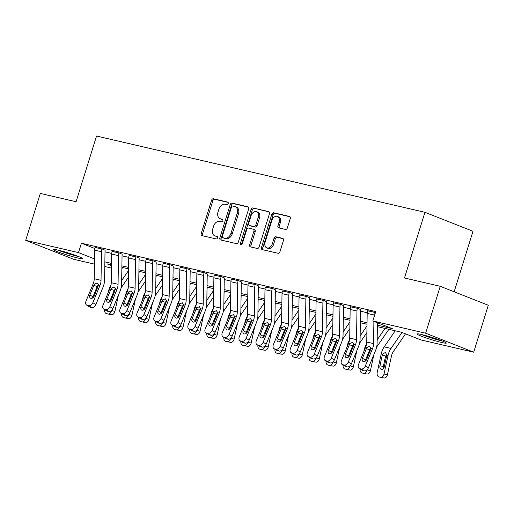 <?xml version="1.0" encoding="UTF-8"?>
<svg xmlns="http://www.w3.org/2000/svg" width="514" height="514" viewBox="0 0 514 514"><rect width="100%" height="100%" fill="white"/><g stroke="black" fill="none" stroke-linecap="round" stroke-linejoin="round"><path stroke-width="0.77" d="M228.203 203.589A1.356 0.957 -68.5 0 0 227.76 202.118A1.356 0.957 -68.5 0 0 227.663 202.086L213.451 198.783A1.934 1.369 -68.5 0 0 211.543 200.319L201.218 233.472A1.934 1.369 -68.5 0 0 201.841 235.585A1.934 1.369 -68.5 0 0 201.976 235.624L216.188 238.926A1.356 0.957 -68.5 0 0 217.531 237.853A1.356 0.957 -68.5 0 0 217.088 236.376A1.356 0.957 -68.5 0 0 216.992 236.35L215.154 235.92A6.194 4.369 -68.5 0 1 214.717 235.785A6.194 4.369 -68.5 0 1 212.712 229.032L213.573 226.269A6.194 4.369 -68.5 0 1 219.69 221.367L221.528 221.797A1.356 0.957 -68.5 0 0 222.864 220.724A1.356 0.957 -68.5 0 0 222.427 219.247A1.356 0.957 -68.5 0 0 222.331 219.215L220.493 218.791A6.194 4.369 -68.5 0 1 220.056 218.656A6.194 4.369 -68.5 0 1 218.045 211.903L218.906 209.14A6.194 4.369 -68.5 0 1 225.023 204.238L226.86 204.662A1.356 0.957 -68.5 0 0 228.203 203.589M441.738 342.504A15.375 1.137 17.3 0 1 425.669 337.762A15.375 1.137 17.3 0 1 416.931 333.933A15.375 1.137 17.3 0 1 421.48 334.511A15.375 1.137 17.3 0 1 437.542 339.253A15.375 1.137 17.3 0 1 446.287 343.082A15.375 1.137 17.3 0 1 441.738 342.504M77.91 258.015A15.375 1.137 17.3 0 1 61.841 253.267A15.375 1.137 17.3 0 1 53.103 249.444A15.375 1.137 17.3 0 1 57.652 250.016A15.375 1.137 17.3 0 1 73.714 254.764A15.375 1.137 17.3 0 1 82.458 258.587A15.375 1.137 17.3 0 1 77.91 258.015M285.45 229.43A1.934 1.369 -68.5 0 0 287.358 227.901L290.256 218.598A1.934 1.369 -68.5 0 0 289.633 216.484A1.934 1.369 -68.5 0 0 289.491 216.445L273.711 212.777A1.934 1.369 -68.5 0 0 271.797 214.312L261.472 247.465A1.934 1.369 -68.5 0 0 262.101 249.579A1.934 1.369 -68.5 0 0 262.236 249.618L278.016 253.286A1.934 1.369 -68.5 0 0 279.931 251.751L283.426 240.513A1.934 1.369 -68.5 0 0 282.803 238.406A1.934 1.369 -68.5 0 0 282.668 238.361L275.909 236.793A1.934 1.369 -68.5 0 0 274.001 238.329L272.266 243.899A5.172 3.656 -68.5 0 1 266.785 247.883A5.172 3.656 -68.5 0 1 265.108 242.235L271.906 220.41A5.172 3.656 -68.5 0 1 277.387 216.426A5.172 3.656 -68.5 0 1 279.063 222.067L277.933 225.71A1.934 1.369 -68.5 0 0 278.556 227.818A1.934 1.369 -68.5 0 0 278.691 227.863L285.45 229.43M94.441 264.112L73.746 259.307L25.7 240.34L40.31 193.425L76.085 201.732L96.542 136.043L424.943 212.308L404.479 277.99L440.254 286.298L425.637 333.213L473.69 352.186L420.882 339.921L401.402 332.23L377.366 326.653M25.7 240.34L78.501 252.605L94.518 258.928M377.392 325.176L392.317 328.645L372.836 320.954L375.76 311.574L81.424 243.218L78.501 252.605M372.836 320.954L425.637 333.213M248.66 208.935A1.934 1.369 -68.5 0 0 248.031 206.827A1.934 1.369 -68.5 0 0 247.896 206.782L232.11 203.12A1.934 1.369 -68.5 0 0 230.201 204.649L219.876 237.809A1.934 1.369 -68.5 0 0 220.5 239.916A1.934 1.369 -68.5 0 0 220.641 239.961L236.421 243.623A1.934 1.369 -68.5 0 0 238.329 242.094L248.66 208.935M252.914 207.945L268.693 211.614A1.934 1.369 -68.5 0 1 268.828 211.652A1.934 1.369 -68.5 0 1 269.458 213.766L259.133 246.926A1.934 1.369 -68.5 0 1 257.218 248.455L250.466 246.887A1.934 1.369 -68.5 0 1 250.331 246.842A1.934 1.369 -68.5 0 1 249.701 244.735L253.89 231.287A1.934 1.369 -68.5 0 0 253.261 229.173A1.934 1.369 -68.5 0 0 253.126 229.135L248.647 228.094A1.934 1.369 -68.5 0 0 246.733 229.623L242.37 243.623A1.356 0.957 -68.5 0 1 240.937 244.664A1.356 0.957 -68.5 0 1 240.501 243.186L250.999 209.481A1.934 1.369 -68.5 0 1 252.914 207.945L269.233 211.948M81.424 243.218L94.814 248.506M105.01 251.86L111.718 253.421M122.043 255.818L128.751 257.373M139.076 259.776L145.783 261.33M156.108 263.727L162.816 265.288M173.141 267.685L179.849 269.24M190.174 271.643L196.881 273.197M207.206 275.594L213.914 277.155M224.245 279.552L230.947 281.107M241.278 283.51L247.979 285.064M258.311 287.461L265.012 289.022M275.343 291.419L282.045 292.974M292.376 295.377L299.077 296.931M309.409 299.328L316.116 300.889M326.441 303.286L333.149 304.841M343.474 307.237L350.182 308.798M360.507 311.195L367.214 312.75M86.673 305.13A3.945 2.724 -58.5 0 0 87.245 305.367L90.284 307.224A3.945 2.724 121.5 0 1 89.712 306.993L86.673 305.13A3.945 2.724 -58.5 0 1 86.005 301.133L93.175 283.786A9.856 6.945 -76.9 0 0 94.216 278.749L94.653 250.112A6.9 4.857 103.1 0 1 95.09 247.395L101.9 248.975A6.9 4.857 103.1 0 0 101.464 251.693L101.033 280.329A9.856 6.945 -76.9 0 1 99.986 285.366L92.822 302.72L95.855 304.577L103.025 287.23A14.784 10.415 -76.9 0 0 104.593 279.674L105.023 251.038A1.972 1.388 103.1 0 1 105.145 250.26L102.582 249.136L95.058 247.491M103.706 309.087A3.945 2.724 -58.5 0 0 104.278 309.319L107.317 311.182A3.945 2.724 121.5 0 1 106.745 310.944L103.706 309.087A3.945 2.724 -58.5 0 1 103.038 305.091L110.208 287.744A9.856 6.945 -76.9 0 0 111.249 282.706L111.686 254.064A6.9 4.857 103.1 0 1 112.123 251.352L118.933 252.933A6.9 4.857 103.1 0 0 118.496 255.651L118.066 284.287A9.856 6.945 -76.9 0 1 117.019 289.324L109.855 306.672L112.894 308.535L120.058 291.181A14.784 10.415 -76.9 0 0 121.625 283.625L122.056 254.989A1.972 1.388 103.1 0 1 122.184 254.212L119.614 253.087L112.091 251.449M120.739 313.045A3.945 2.724 -58.5 0 0 121.31 313.277L124.349 315.133A3.945 2.724 121.5 0 1 123.778 314.902L120.739 313.045A3.945 2.724 -58.5 0 1 120.07 309.049L127.241 291.695A9.856 6.945 -76.9 0 0 128.282 286.658L128.718 258.022A6.9 4.857 103.1 0 1 129.155 255.304L135.966 256.891A6.9 4.857 103.1 0 0 135.529 259.602L135.098 288.245A9.856 6.945 -76.9 0 1 134.058 293.282L126.887 310.629L129.926 312.486L137.09 295.139A14.784 10.415 -76.9 0 0 138.658 287.583L139.088 258.947A1.972 1.388 103.1 0 1 139.217 258.169L136.647 257.045L129.123 255.407M137.771 316.997A3.945 2.724 -58.5 0 0 138.343 317.228L141.382 319.091A3.945 2.724 121.5 0 1 140.81 318.86L137.771 316.997A3.945 2.724 -58.5 0 1 137.103 313L144.273 295.653A9.856 6.945 -76.9 0 0 145.321 290.616L145.751 261.979A6.9 4.857 103.1 0 1 146.188 259.262L152.999 260.842A6.9 4.857 103.1 0 0 152.562 263.56L152.131 292.196A9.856 6.945 -76.9 0 1 151.09 297.233L143.92 314.587L146.959 316.444L154.123 299.097A14.784 10.415 -76.9 0 0 155.691 291.541L156.121 262.898A1.972 1.388 103.1 0 1 156.25 262.127L153.68 261.003L146.156 259.358M154.804 320.954A3.945 2.724 -58.5 0 0 155.382 321.186L158.415 323.049A3.945 2.724 121.5 0 1 157.843 322.811L154.804 320.954A3.945 2.724 -58.5 0 1 154.142 316.958L161.306 299.611A9.856 6.945 -76.9 0 0 162.353 294.573L162.784 265.931A6.9 4.857 103.1 0 1 163.221 263.219L170.031 264.8A6.9 4.857 103.1 0 0 169.594 267.518L169.164 296.154A9.856 6.945 -76.9 0 1 168.123 301.191L160.953 318.539L163.992 320.402L171.156 303.048A14.784 10.415 -76.9 0 0 172.723 295.492L173.154 266.856A1.972 1.388 103.1 0 1 173.282 266.079L170.719 264.954L163.189 263.316M171.837 324.912A3.945 2.724 -58.5 0 0 172.415 325.144L175.447 327A3.945 2.724 121.5 0 1 174.876 326.769L171.837 324.912A3.945 2.724 -58.5 0 1 171.175 320.916L178.339 303.562A9.856 6.945 -76.9 0 0 179.386 298.525L179.816 269.889A6.9 4.857 103.1 0 1 180.253 267.171L187.07 268.751A6.9 4.857 103.1 0 0 186.627 271.469L186.196 300.112A9.856 6.945 -76.9 0 1 185.156 305.149L177.985 322.496L181.024 324.353L188.195 307.006A14.784 10.415 -76.9 0 0 189.756 299.45L190.186 270.814A1.972 1.388 103.1 0 1 190.315 270.036L187.751 268.912L180.221 267.274M188.876 328.864A3.945 2.724 -58.5 0 0 189.448 329.095L192.48 330.958A3.945 2.724 121.5 0 1 191.908 330.727L188.876 328.864A3.945 2.724 -58.5 0 1 188.208 324.867L195.371 307.52A9.856 6.945 -76.9 0 0 196.419 302.483L196.849 273.846A6.9 4.857 103.1 0 1 197.286 271.129L204.103 272.709A6.9 4.857 103.1 0 0 203.66 275.427L203.229 304.063A9.856 6.945 -76.9 0 1 202.188 309.1L195.018 326.454L198.057 328.311L205.227 310.964A14.784 10.415 -76.9 0 0 206.789 303.408L207.219 274.765A1.972 1.388 103.1 0 1 207.348 273.994L204.784 272.87L197.254 271.225M205.908 332.821A3.945 2.724 -58.5 0 0 206.48 333.053L209.519 334.916A3.945 2.724 121.5 0 1 208.941 334.678L205.908 332.821A3.945 2.724 -58.5 0 1 205.24 328.825L212.404 311.478A9.856 6.945 -76.9 0 0 213.451 306.44L213.882 277.798A6.9 4.857 103.1 0 1 214.319 275.086L221.136 276.667A6.9 4.857 103.1 0 0 220.692 279.385L220.262 308.021A9.856 6.945 -76.9 0 1 219.221 313.058L212.051 330.406L215.09 332.269L222.26 314.915A14.784 10.415 -76.9 0 0 223.821 307.359L224.258 278.723A1.972 1.388 103.1 0 1 224.38 277.945L221.817 276.821L214.293 275.183M222.941 336.773A3.945 2.724 -58.5 0 0 223.513 337.011L226.552 338.867A3.945 2.724 121.5 0 1 225.974 338.636L222.941 336.773A3.945 2.724 -58.5 0 1 222.273 332.783L229.443 315.429A9.856 6.945 -76.9 0 0 230.484 310.392L230.914 281.756A6.9 4.857 103.1 0 1 231.351 279.038L238.168 280.618A6.9 4.857 103.1 0 0 237.731 283.336L237.295 311.979A9.856 6.945 -76.9 0 1 236.254 317.016L229.083 334.363L232.122 336.22L239.293 318.873A14.784 10.415 -76.9 0 0 240.854 311.317L241.291 282.681A1.972 1.388 103.1 0 1 241.413 281.903L238.849 280.779L231.326 279.141M239.974 340.731A3.945 2.724 -58.5 0 0 240.546 340.962L243.585 342.825A3.945 2.724 121.5 0 1 243.013 342.594L239.974 340.731A3.945 2.724 -58.5 0 1 239.306 336.734L246.476 319.387A9.856 6.945 -76.9 0 0 247.517 314.35L247.947 285.713A6.9 4.857 103.1 0 1 248.384 282.996L255.201 284.576A6.9 4.857 103.1 0 0 254.764 287.294L254.327 315.93A9.856 6.945 -76.9 0 1 253.286 320.967L246.116 338.321L249.155 340.178L256.325 322.831A14.784 10.415 -76.9 0 0 257.887 315.275L258.324 286.632A1.972 1.388 103.1 0 1 258.446 285.861L255.882 284.737L248.358 283.092M257.006 344.688A3.945 2.724 -58.5 0 0 257.578 344.92L260.617 346.777A3.945 2.724 121.5 0 1 260.045 346.545L257.006 344.688A3.945 2.724 -58.5 0 1 256.338 340.692L263.509 323.345A9.856 6.945 -76.9 0 0 264.549 318.307L264.98 289.665A6.9 4.857 103.1 0 1 265.417 286.947L272.234 288.534A6.9 4.857 103.1 0 0 271.797 291.252L271.366 319.888A9.856 6.945 -76.9 0 1 270.319 324.925L263.149 342.273L266.188 344.136L273.358 326.782A14.784 10.415 -76.9 0 0 274.926 319.226L275.356 290.59A1.972 1.388 103.1 0 1 275.478 289.812L272.915 288.688L265.391 287.05M274.039 348.64A3.945 2.724 -58.5 0 0 274.611 348.877L277.65 350.734A3.945 2.724 121.5 0 1 277.078 350.503L274.039 348.64A3.945 2.724 -58.5 0 1 273.371 344.65L280.541 327.296A9.856 6.945 -76.9 0 0 281.582 322.259L282.013 293.623A6.9 4.857 103.1 0 1 282.456 290.905L289.266 292.485A6.9 4.857 103.1 0 0 288.829 295.203L288.399 323.846A9.856 6.945 -76.9 0 1 287.352 328.876L280.181 346.23L283.22 348.087L290.391 330.74A14.784 10.415 -76.9 0 0 291.958 323.184L292.389 294.548A1.972 1.388 103.1 0 1 292.511 293.77L289.947 292.646L282.424 291.008M291.072 352.598A3.945 2.724 -58.5 0 0 291.644 352.829L294.683 354.692A3.945 2.724 121.5 0 1 294.111 354.461L291.072 352.598A3.945 2.724 -58.5 0 1 290.404 348.601L297.574 331.254A9.856 6.945 -76.9 0 0 298.615 326.217L299.045 297.58A6.9 4.857 103.1 0 1 299.489 294.863L306.299 296.443A6.9 4.857 103.1 0 0 305.862 299.161L305.432 327.797A9.856 6.945 -76.9 0 1 304.384 332.834L297.221 350.188L300.253 352.045L307.423 334.698A14.784 10.415 -76.9 0 0 308.991 327.142L309.422 298.499A1.972 1.388 103.1 0 1 309.544 297.728L306.98 296.604L299.456 294.959M308.104 356.555A3.945 2.724 -58.5 0 0 308.676 356.787L311.715 358.644A3.945 2.724 121.5 0 1 311.143 358.412L308.104 356.555A3.945 2.724 -58.5 0 1 307.436 352.559L314.607 335.212A9.856 6.945 -76.9 0 0 315.647 330.174L316.084 301.532A6.9 4.857 103.1 0 1 316.521 298.814L323.332 300.401A6.9 4.857 103.1 0 0 322.895 303.119L322.464 331.755A9.856 6.945 -76.9 0 1 321.417 336.792L314.253 354.14L317.286 356.003L324.456 338.649A14.784 10.415 -76.9 0 0 326.024 331.093L326.454 302.457A1.972 1.388 103.1 0 1 326.576 301.679L324.013 300.555L316.489 298.917M325.137 360.507A3.945 2.724 -58.5 0 0 325.709 360.744L328.748 362.601A3.945 2.724 121.5 0 1 328.176 362.37L325.137 360.507A3.945 2.724 -58.5 0 1 324.469 356.517L331.639 339.163A9.856 6.945 -76.9 0 0 332.68 334.126L333.117 305.489A6.9 4.857 103.1 0 1 333.554 302.772L340.364 304.352A6.9 4.857 103.1 0 0 339.927 307.07L339.497 335.706A9.856 6.945 -76.9 0 1 338.45 340.743L331.286 358.097L334.325 359.954L341.489 342.607A14.784 10.415 -76.9 0 0 343.056 335.051L343.487 306.415A1.972 1.388 103.1 0 1 343.615 305.637L341.045 304.513L333.522 302.868M342.17 364.465A3.945 2.724 -58.5 0 0 342.742 364.696L345.781 366.559A3.945 2.724 121.5 0 1 345.209 366.321L342.17 364.465A3.945 2.724 -58.5 0 1 341.502 360.468L348.672 343.121A9.856 6.945 -76.9 0 0 349.713 338.084L350.15 309.447A6.9 4.857 103.1 0 1 350.587 306.729L357.397 308.31A6.9 4.857 103.1 0 0 356.96 311.028L356.53 339.664A9.856 6.945 -76.9 0 1 355.482 344.701L348.319 362.049L351.358 363.912L358.521 346.564A14.784 10.415 -76.9 0 0 360.089 339.009L360.52 310.366A1.972 1.388 103.1 0 1 360.648 309.589L358.078 308.471L350.554 306.826M367.587 310.784L375.451 312.557M454.145 291.785L472.989 231.281L424.943 212.308M440.254 286.298L488.3 305.271L473.69 352.186M111.474 268.07L104.792 266.515M111.519 264.916L107.073 263.881L111.506 265.635M367.015 324.244L360.333 322.696M349.983 320.293L343.301 318.738M332.95 316.335L326.268 314.786M315.917 312.383L309.235 310.829M298.885 308.426L292.203 306.871M281.852 304.468L275.17 302.919M264.819 300.517L258.137 298.962M247.787 296.559L241.105 295.004M230.754 292.601L224.072 291.053M213.721 288.65L207.039 287.095M196.689 284.692L190 283.137M179.649 280.734L172.967 279.186M162.617 276.783L155.935 275.228M145.584 272.825L138.902 271.27M128.551 268.867L121.869 267.319M104.862 261.889L111.544 263.444M121.895 265.847L128.577 267.396M138.928 269.799L145.61 271.353M155.96 273.756L162.642 275.305M172.993 277.714L179.675 279.263M190.026 281.666L196.708 283.22M207.058 285.623L213.74 287.172M224.091 289.581L230.773 291.13M241.124 293.533L247.806 295.087M258.156 297.49L264.838 299.039M275.189 301.442L281.871 302.997M292.222 305.4L298.904 306.954M309.255 309.357L315.943 310.906M326.287 313.309L332.976 314.864M343.326 317.267L350.008 318.821M360.359 321.224L367.041 322.773M220.056 218.656L221.354 219.163A6.194 4.369 -68.5 0 0 221.791 219.305L220.493 218.791M222.768 219.529L221.791 219.305M214.717 235.785L216.015 236.299A6.194 4.369 -68.5 0 0 216.452 236.434L215.154 235.92M217.428 236.658L216.452 236.434M228.1 202.4L214.756 199.297A1.934 1.369 -68.5 0 0 212.841 200.826L202.516 233.986A1.934 1.369 -68.5 0 0 202.734 235.804M248.435 207.116L233.414 203.628A1.934 1.369 -68.5 0 0 231.499 205.163L221.174 238.323A1.934 1.369 -68.5 0 0 221.399 240.134M232.778 206.037A1.356 0.957 -68.5 0 0 231.441 207.11L222.376 236.215A1.356 0.957 -68.5 0 0 222.819 237.693A1.356 0.957 -68.5 0 0 222.915 237.725L224.849 238.175A6.194 4.369 -68.5 0 0 230.966 233.272L237.166 213.374A6.194 4.369 -68.5 0 0 235.155 206.628A6.194 4.369 -68.5 0 0 234.718 206.487L232.778 206.037M224.027 238.162A1.356 0.957 -68.5 0 0 224.117 238.207A1.356 0.957 -68.5 0 0 224.213 238.233L222.915 237.725M235.155 206.628L236.459 207.136A6.194 4.369 -68.5 0 1 238.464 213.888L232.264 233.786A6.194 4.369 -68.5 0 1 226.154 238.682L224.213 238.233M254.424 229.649A1.934 1.369 -68.5 0 1 254.558 229.687A1.934 1.369 -68.5 0 1 255.188 231.801L250.999 245.249A1.934 1.369 -68.5 0 0 251.224 247.061M254.212 208.459A1.934 1.369 -68.5 0 0 252.297 209.995L241.798 243.7A1.356 0.957 -68.5 0 0 241.747 244.523M258.234 217.332A5.172 3.656 -68.5 0 0 256.557 211.691A5.172 3.656 -68.5 0 0 251.083 215.668L248.686 223.359A1.934 1.369 -68.5 0 0 249.309 225.473A1.934 1.369 -68.5 0 0 249.451 225.511L253.929 226.552A1.934 1.369 -68.5 0 0 255.837 225.023L258.234 217.332L259.531 217.846A5.172 3.656 -68.5 0 0 257.855 212.198L256.557 211.691M250.479 225.922A1.934 1.369 -68.5 0 0 250.607 225.987A1.934 1.369 -68.5 0 0 250.748 226.025L249.451 225.511M259.531 217.846L257.141 225.537A1.934 1.369 -68.5 0 1 255.227 227.066L250.748 226.025M277.387 216.426L278.684 216.94A5.172 3.656 -68.5 0 1 280.361 222.581L279.231 226.218A1.934 1.369 -68.5 0 0 279.449 228.036M266.785 247.883L268.083 248.397A5.172 3.656 -68.5 0 0 273.564 244.413L272.266 243.899M283.208 238.702L277.207 237.307A1.934 1.369 -68.5 0 0 275.298 238.837L273.564 244.413M290.031 216.779L275.009 213.291A1.934 1.369 -68.5 0 0 273.095 214.82L262.77 247.979A1.934 1.369 -68.5 0 0 262.995 249.798M111.114 284.448A14.784 10.415 103.1 0 0 108.705 290.577L108.338 292.273M122.692 267.511L121.85 268.738M128.526 270.518L121.67 280.509M111.551 310.482L114.892 311.433A3.945 2.795 101.4 0 1 111.39 314.664A3.945 2.795 101.4 0 1 111.332 314.652L108.049 313.99M118.419 295.145L114.892 311.433M128.429 277.2L121.111 287.866M114.192 290.571L113.922 293.571M111.493 310.752A3.945 2.795 -78.6 0 1 107.991 313.983A3.945 2.795 -78.6 0 1 107.934 313.97L106.565 313.656A3.945 2.795 -78.6 0 1 104.599 309.634M112.836 293.847L111.763 298.801M98.502 284.653L97.217 286.471L93.85 285.405L89.905 294.952L92.944 296.809L97.217 286.471M90.284 307.224L91.646 307.539L88.607 305.682A3.945 2.724 -58.5 0 0 92.822 302.72M92.944 296.809A3.155 2.178 -58.5 0 0 92.655 297.934M95.855 304.577A3.945 2.724 121.5 0 1 91.646 307.539M87.245 305.367L88.607 305.682M93.85 285.405L94.64 284.126L97.133 282.957L98.521 285.026L94.268 295.961A3.155 2.178 121.5 0 1 90.901 298.332A3.155 2.178 121.5 0 1 90.438 298.146A3.155 2.178 121.5 0 1 89.905 294.952M128.147 288.399A14.784 10.415 103.1 0 0 125.737 294.535L125.371 296.231M139.724 271.463L138.883 272.696M145.558 274.47L138.703 284.467M128.584 314.433L131.925 315.39A3.945 2.795 101.4 0 1 128.429 318.622A3.945 2.795 101.4 0 1 128.365 318.609L125.082 317.948M135.452 299.103L131.925 315.39M145.462 281.158L138.144 291.823M131.224 294.528L130.954 297.529M128.526 314.703A3.945 2.795 -78.6 0 1 125.024 317.935A3.945 2.795 -78.6 0 1 124.966 317.922L123.604 317.607A3.945 2.795 -78.6 0 1 121.632 313.585M129.869 297.805L128.796 302.752M145.179 292.357A14.784 10.415 103.1 0 0 142.77 298.486L142.404 300.182M156.757 275.42L155.915 276.648M162.597 278.427L155.736 288.425M145.616 318.391L148.964 319.342A3.945 2.795 101.4 0 1 145.462 322.574A3.945 2.795 101.4 0 1 145.404 322.561L142.115 321.905M152.485 303.061L148.964 319.342M162.495 285.109L155.177 295.775M148.257 298.486L147.987 301.48M145.558 318.661A3.945 2.795 -78.6 0 1 142.057 321.892A3.945 2.795 -78.6 0 1 141.999 321.88L140.637 321.565A3.945 2.795 -78.6 0 1 138.664 317.543M146.901 301.763L145.828 306.71M162.212 296.315A14.784 10.415 103.1 0 0 159.803 302.444L159.436 304.14M173.79 279.372L172.948 280.605M179.63 282.379L172.768 292.376M162.649 322.342L165.996 323.3A3.945 2.795 101.4 0 1 162.495 326.531A3.945 2.795 101.4 0 1 162.437 326.518L159.147 325.857M169.524 307.012L165.996 323.3M179.527 289.067L172.209 299.733M165.29 302.438L165.02 305.438M162.591 322.619A3.945 2.795 -78.6 0 1 159.089 325.85A3.945 2.795 -78.6 0 1 159.032 325.837L157.669 325.516A3.945 2.795 -78.6 0 1 155.697 321.501M163.934 305.714L162.861 310.668M115.534 288.611L114.249 290.429L110.883 289.363L106.938 298.904L109.977 300.767L114.249 290.429M107.317 311.182L108.679 311.497L105.64 309.634A3.945 2.724 -58.5 0 0 109.855 306.672M109.977 300.767A3.155 2.178 -58.5 0 0 109.688 301.891M112.894 308.535A3.945 2.724 121.5 0 1 108.679 311.497M104.278 309.319L105.64 309.634M110.883 289.363L111.673 288.084L114.166 286.915L115.554 288.984L111.3 299.919A3.155 2.178 121.5 0 1 107.934 302.29A3.155 2.178 121.5 0 1 107.471 302.103A3.155 2.178 121.5 0 1 106.938 298.904M132.567 292.562L131.282 294.387L127.915 293.321L123.97 302.862L127.009 304.718L131.282 294.387M124.349 315.133L125.712 315.455L122.673 313.591A3.945 2.724 -58.5 0 0 126.887 310.629M127.009 304.718A3.155 2.178 -58.5 0 0 126.72 305.849M129.926 312.486A3.945 2.724 121.5 0 1 125.712 315.455M121.31 313.277L122.673 313.591M127.915 293.321L128.712 292.036L131.198 290.873L132.586 292.941L128.333 303.87A3.155 2.178 121.5 0 1 124.966 306.241A3.155 2.178 121.5 0 1 124.504 306.055A3.155 2.178 121.5 0 1 123.97 302.862M149.6 296.52L148.315 298.338L144.948 297.272L141.003 306.819L144.042 308.676L148.315 298.338M141.382 319.091L142.744 319.406L139.712 317.549A3.945 2.724 -58.5 0 0 143.92 314.587M144.042 308.676A3.155 2.178 -58.5 0 0 143.759 309.801M146.959 316.444A3.945 2.724 121.5 0 1 142.744 319.406M138.343 317.228L139.712 317.549M144.948 297.272L145.745 295.993L148.231 294.824L149.619 296.893L145.366 307.828A3.155 2.178 121.5 0 1 141.999 310.199A3.155 2.178 121.5 0 1 141.543 310.013A3.155 2.178 121.5 0 1 141.003 306.819M179.245 300.266A14.784 10.415 103.1 0 0 176.835 306.402L176.469 308.098M190.822 283.33L189.981 284.557M196.663 286.337L189.801 296.334M179.682 326.3L183.029 327.257A3.945 2.795 101.4 0 1 179.527 330.489A3.945 2.795 101.4 0 1 179.47 330.476L176.18 329.815M186.556 310.97L183.029 327.257M196.56 293.025L189.242 303.69M182.322 306.395L182.052 309.396M179.624 326.57A3.945 2.795 -78.6 0 1 176.122 329.802A3.945 2.795 -78.6 0 1 176.064 329.789L174.702 329.474A3.945 2.795 -78.6 0 1 172.73 325.452M180.967 309.672L179.894 314.619M166.632 300.478L165.347 302.296L161.981 301.23L158.042 310.771L161.075 312.634L165.347 302.296M158.415 323.049L159.777 323.364L156.744 321.501A3.945 2.724 -58.5 0 0 160.953 318.539M161.075 312.634A3.155 2.178 -58.5 0 0 160.792 313.758M163.992 320.402A3.945 2.724 121.5 0 1 159.777 323.364M155.382 321.186L156.744 321.501M161.981 301.23L162.777 299.951L165.264 298.782L166.652 300.851L162.398 311.786A3.155 2.178 121.5 0 1 159.032 314.157A3.155 2.178 121.5 0 1 158.575 313.97A3.155 2.178 121.5 0 1 158.042 310.771M77.203 256.017A13.306 0.983 17.3 0 1 58.885 250.318M57.465 249.977A15.272 1.131 -162.7 0 0 78.565 256.55M441.031 340.512A13.306 0.983 17.3 0 1 440.839 340.467A13.306 0.983 17.3 0 1 422.714 334.807M421.294 334.466A15.272 1.131 -162.7 0 0 442.136 340.981A15.272 1.131 -162.7 0 0 442.393 341.039M196.277 304.224A14.784 10.415 103.1 0 0 193.868 310.353L193.502 312.049M207.855 287.287L207.013 288.515M213.696 290.294L206.84 300.292M196.714 330.258L200.062 331.209A3.945 2.795 101.4 0 1 196.56 334.441A3.945 2.795 101.4 0 1 196.502 334.428L193.213 333.772M203.589 314.928L200.062 331.209M213.593 296.976L206.275 307.642M199.355 310.347L199.091 313.347M196.656 330.528A3.945 2.795 -78.6 0 1 193.155 333.759A3.945 2.795 -78.6 0 1 193.097 333.747L191.735 333.432A3.945 2.795 -78.6 0 1 189.762 329.41M197.999 313.63L196.926 318.577M213.31 308.182A14.784 10.415 103.1 0 0 210.901 314.311L210.534 316.007M224.888 291.239L224.046 292.472M230.728 294.246L223.873 304.243M213.747 334.209L217.094 335.167A3.945 2.795 101.4 0 1 213.593 338.398A3.945 2.795 101.4 0 1 213.535 338.385L210.245 337.724M220.622 318.879L217.094 335.167M230.625 300.934L223.307 311.6M216.388 314.305L216.124 317.305M213.689 334.486A3.945 2.795 -78.6 0 1 210.187 337.717A3.945 2.795 -78.6 0 1 210.13 337.704L208.768 337.383A3.945 2.795 -78.6 0 1 206.795 333.368M215.032 317.581L213.959 322.535M230.343 312.133A14.784 10.415 103.1 0 0 227.933 318.269L227.567 319.965M241.927 295.197L241.079 296.424M247.761 298.204L240.905 308.201M230.78 338.167L234.127 339.124A3.945 2.795 101.4 0 1 230.625 342.356A3.945 2.795 101.4 0 1 230.568 342.343L227.278 341.681M237.654 322.837L234.127 339.124M247.658 304.886L240.346 315.557M233.42 318.262L233.157 321.263M230.722 338.437A3.945 2.795 -78.6 0 1 227.22 341.669A3.945 2.795 -78.6 0 1 227.162 341.656L225.8 341.341A3.945 2.795 -78.6 0 1 223.828 337.319M232.065 321.539L230.998 326.486M247.375 316.091A14.784 10.415 103.1 0 0 244.966 322.22L244.6 323.916M258.96 299.154L258.112 300.382M264.794 302.161L257.938 312.159M247.812 342.125L251.16 343.076A3.945 2.795 101.4 0 1 247.658 346.308A3.945 2.795 101.4 0 1 247.6 346.295L244.311 345.639M254.687 326.795L251.16 343.076M264.691 308.843L257.379 319.509M250.453 322.214L250.189 325.214M247.754 342.395A3.945 2.795 -78.6 0 1 244.253 345.626A3.945 2.795 -78.6 0 1 244.195 345.614L242.833 345.299A3.945 2.795 -78.6 0 1 240.86 341.277M249.097 325.497L248.031 330.444M264.408 320.049A14.784 10.415 103.1 0 0 261.999 326.178L261.632 327.874M275.992 303.106L275.144 304.339M281.826 306.113L274.971 316.11M264.845 346.076L268.192 347.034A3.945 2.795 101.4 0 1 264.691 350.265A3.945 2.795 101.4 0 1 264.633 350.252L261.343 349.591M271.72 330.746L268.192 347.034M281.723 312.801L274.412 323.467M267.486 326.172L267.222 329.172M264.787 346.352A3.945 2.795 -78.6 0 1 261.285 349.584A3.945 2.795 -78.6 0 1 261.228 349.571L259.866 349.25A3.945 2.795 -78.6 0 1 257.893 345.235M266.13 329.448L265.063 334.396M183.671 304.429L182.38 306.254L179.013 305.188L175.075 314.729L178.107 316.585L182.38 306.254M175.447 327L176.81 327.315L173.777 325.458A3.945 2.724 -58.5 0 0 177.985 322.496M178.107 316.585A3.155 2.178 -58.5 0 0 177.825 317.716M181.024 324.353A3.945 2.724 121.5 0 1 176.81 327.315M172.415 325.144L173.777 325.458M179.013 305.188L179.81 303.902L182.303 302.74L183.684 304.808L179.431 315.737A3.155 2.178 121.5 0 1 176.064 318.108A3.155 2.178 121.5 0 1 175.608 317.922A3.155 2.178 121.5 0 1 175.075 314.729M200.704 308.387L199.413 310.205L196.046 309.139L192.107 318.68L195.147 320.543L199.413 310.205M192.48 330.958L193.849 331.273L190.81 329.416A3.945 2.724 -58.5 0 0 195.018 326.454M195.147 320.543A3.155 2.178 -58.5 0 0 194.857 321.668M198.057 328.311A3.945 2.724 121.5 0 1 193.849 331.273M189.448 329.095L190.81 329.416M196.046 309.139L196.843 307.86L199.336 306.691L200.717 308.76L196.464 319.695A3.155 2.178 121.5 0 1 193.097 322.066A3.155 2.178 121.5 0 1 192.641 321.88A3.155 2.178 121.5 0 1 192.107 318.68M217.737 312.345L216.445 314.163L213.079 313.097L209.14 322.638L212.179 324.501L216.445 314.163M209.519 334.916L210.881 335.231L207.842 333.368A3.945 2.724 -58.5 0 0 212.051 330.406M212.179 324.501A3.155 2.178 -58.5 0 0 211.89 325.625M215.09 332.269A3.945 2.724 121.5 0 1 210.881 335.231M206.48 333.053L207.842 333.368M213.079 313.097L213.875 311.818L216.368 310.649L217.75 312.718L213.496 323.653A3.155 2.178 121.5 0 1 210.13 326.024A3.155 2.178 121.5 0 1 209.673 325.837A3.155 2.178 121.5 0 1 209.14 322.638M234.769 316.296L233.478 318.121L230.118 317.048L226.173 326.596L229.212 328.452L233.478 318.121M226.552 338.867L227.914 339.182L224.875 337.325A3.945 2.724 -58.5 0 0 229.083 334.363M229.212 328.452A3.155 2.178 -58.5 0 0 228.923 329.583M232.122 336.22A3.945 2.724 121.5 0 1 227.914 339.182M223.513 337.011L224.875 337.325M230.118 317.048L230.908 315.769L233.401 314.607L234.789 316.669L230.535 327.604A3.155 2.178 121.5 0 1 227.162 329.975A3.155 2.178 121.5 0 1 226.706 329.789A3.155 2.178 121.5 0 1 226.173 326.596M251.802 320.254L250.511 322.072L247.15 321.006L243.206 330.547L246.245 332.41L250.511 322.072M243.585 342.825L244.947 343.14L241.908 341.283A3.945 2.724 -58.5 0 0 246.116 338.321M246.245 332.41A3.155 2.178 -58.5 0 0 245.955 333.535M249.155 340.178A3.945 2.724 121.5 0 1 244.947 343.14M240.546 340.962L241.908 341.283M247.15 321.006L247.941 319.727L250.434 318.558L251.821 320.627L247.568 331.562A3.155 2.178 121.5 0 1 244.195 333.933A3.155 2.178 121.5 0 1 243.739 333.747A3.155 2.178 121.5 0 1 243.206 330.547M281.441 324A14.784 10.415 103.1 0 0 279.038 330.129L278.665 331.832M293.025 307.064L292.183 308.291M298.859 310.07L292.003 320.068M281.878 350.034L285.225 350.991A3.945 2.795 101.4 0 1 281.723 354.223A3.945 2.795 101.4 0 1 281.666 354.21L278.382 353.548M288.752 334.704L285.225 350.991M298.756 316.752L291.444 327.424M284.518 330.129L284.255 333.13M281.82 350.304A3.945 2.795 -78.6 0 1 278.318 353.536A3.945 2.795 -78.6 0 1 278.26 353.523L276.898 353.208A3.945 2.795 -78.6 0 1 274.926 349.186M283.169 333.406L282.096 338.353M268.835 324.212L267.543 326.03L264.183 324.964L260.238 334.505L263.277 336.368L267.543 326.03M260.617 346.777L261.979 347.098L258.94 345.235A3.945 2.724 -58.5 0 0 263.149 342.273M263.277 336.368A3.155 2.178 -58.5 0 0 262.988 337.492M266.188 344.136A3.945 2.724 121.5 0 1 261.979 347.098M257.578 344.92L258.94 345.235M264.183 324.964L264.973 323.685L267.466 322.516L268.854 324.585L264.601 335.52A3.155 2.178 121.5 0 1 261.228 337.891A3.155 2.178 121.5 0 1 260.771 337.704A3.155 2.178 121.5 0 1 260.238 334.505M298.473 327.958A14.784 10.415 103.1 0 0 296.07 334.087L295.698 335.783M310.058 311.021L309.216 312.249M315.892 314.028L309.036 324.026M298.917 353.992L302.258 354.943A3.945 2.795 101.4 0 1 298.756 358.174A3.945 2.795 101.4 0 1 298.698 358.162L295.415 357.506M305.785 338.662L302.258 354.943M315.795 320.71L308.477 331.376M301.551 334.081L301.288 337.081M298.852 354.262A3.945 2.795 -78.6 0 1 295.351 357.493A3.945 2.795 -78.6 0 1 295.293 357.481L293.931 357.166A3.945 2.795 -78.6 0 1 291.965 353.144M300.202 337.364L299.129 342.311M285.868 328.163L284.576 329.988L281.216 328.915L277.271 338.463L280.31 340.319L284.576 329.988M277.65 350.734L279.012 351.049L275.973 349.192A3.945 2.724 -58.5 0 0 280.181 346.23M280.31 340.319A3.155 2.178 -58.5 0 0 280.021 341.45M283.22 348.087A3.945 2.724 121.5 0 1 279.012 351.049M274.611 348.877L275.973 349.192M281.216 328.915L282.006 327.636L284.499 326.474L285.887 328.536L281.633 339.471A3.155 2.178 121.5 0 1 278.26 341.842A3.155 2.178 121.5 0 1 277.804 341.656A3.155 2.178 121.5 0 1 277.271 338.463M315.506 331.916A14.784 10.415 103.1 0 0 313.103 338.045L312.73 339.741M327.09 314.973L326.249 316.206M332.924 317.98L326.069 327.977M315.949 357.943L319.29 358.9A3.945 2.795 101.4 0 1 315.789 362.132A3.945 2.795 101.4 0 1 315.731 362.119L312.448 361.458M322.818 342.613L319.29 358.9M332.828 324.668L325.51 335.334M318.584 338.039L318.32 341.039M315.885 358.219A3.945 2.795 -78.6 0 1 312.39 361.451A3.945 2.795 -78.6 0 1 312.326 361.438L310.964 361.117A3.945 2.795 -78.6 0 1 308.998 357.101M317.234 341.315L316.161 346.263M302.9 332.121L301.615 333.939L298.248 332.873L294.304 342.414L297.343 344.277L301.615 333.939M294.683 354.692L296.045 355.007L293.006 353.15A3.945 2.724 -58.5 0 0 297.221 350.188M297.343 344.277A3.155 2.178 -58.5 0 0 297.053 345.402M300.253 352.045A3.945 2.724 121.5 0 1 296.045 355.007M291.644 352.829L293.006 353.15M298.248 332.873L299.039 331.594L301.532 330.425L302.919 332.494L298.666 343.429A3.155 2.178 121.5 0 1 295.299 345.8A3.155 2.178 121.5 0 1 294.837 345.614A3.155 2.178 121.5 0 1 294.304 342.414M332.545 335.867A14.784 10.415 103.1 0 0 330.136 341.996L329.77 343.699M344.123 318.931L343.281 320.158M349.957 321.937L343.101 331.935M332.982 361.901L336.323 362.858A3.945 2.795 101.4 0 1 332.821 366.09A3.945 2.795 101.4 0 1 332.764 366.077L329.48 365.415M339.85 346.571L336.323 362.858M349.861 328.619L342.542 339.291M335.623 341.996L335.353 344.99M332.924 362.171A3.945 2.795 -78.6 0 1 329.423 365.403A3.945 2.795 -78.6 0 1 329.365 365.39L327.996 365.075A3.945 2.795 -78.6 0 1 326.03 361.053M334.267 345.273L333.194 350.22M319.933 336.079L318.648 337.897L315.281 336.831L311.336 346.372L314.375 348.229L318.648 337.897M311.715 358.644L313.077 358.965L310.038 357.101A3.945 2.724 -58.5 0 0 314.253 354.14M314.375 348.229A3.155 2.178 -58.5 0 0 314.086 349.359M317.286 356.003A3.945 2.724 121.5 0 1 313.077 358.965M308.676 356.787L310.038 357.101M315.281 336.831L316.071 335.552L318.564 334.383L319.952 336.452L315.699 347.387A3.155 2.178 121.5 0 1 312.332 349.751A3.155 2.178 121.5 0 1 311.869 349.565A3.155 2.178 121.5 0 1 311.336 346.372M349.578 339.825A14.784 10.415 103.1 0 0 347.168 345.954L346.802 347.65M361.156 322.888L360.314 324.116M366.99 325.895L360.134 335.893M350.015 365.859L353.356 366.81A3.945 2.795 101.4 0 1 349.861 370.041A3.945 2.795 101.4 0 1 349.796 370.029L346.513 369.373M356.883 350.529L353.356 366.81M366.893 332.577L359.575 343.243M352.655 345.948L352.386 348.948M349.957 366.129A3.945 2.795 -78.6 0 1 346.455 369.36A3.945 2.795 -78.6 0 1 346.397 369.348L345.035 369.033A3.945 2.795 -78.6 0 1 343.063 365.011M351.3 349.231L350.227 354.178M336.966 340.03L335.681 341.849L332.314 340.782L328.369 350.33L331.408 352.186L335.681 341.849M328.748 362.601L330.11 362.916L327.071 361.059A3.945 2.724 -58.5 0 0 331.286 358.097M331.408 352.186A3.155 2.178 -58.5 0 0 331.119 353.311M334.325 359.954A3.945 2.724 121.5 0 1 330.11 362.916M325.709 360.744L327.071 361.059M332.314 340.782L333.104 339.503L335.597 338.341L336.985 340.403L332.731 351.338A3.155 2.178 121.5 0 1 329.365 353.709A3.155 2.178 121.5 0 1 328.902 353.523A3.155 2.178 121.5 0 1 328.369 350.33M366.611 343.782A14.784 10.415 103.1 0 0 364.201 349.912L363.835 351.608M378.188 326.84L377.347 328.073M385.005 328.427L377.167 339.844M367.047 369.81L370.395 370.767A3.945 2.795 101.4 0 1 366.893 373.999A3.945 2.795 101.4 0 1 366.835 373.986L363.546 373.325M373.916 354.48L370.395 370.767M388.873 329.32L376.608 347.201M369.688 349.906L369.418 352.906M366.99 370.08A3.945 2.795 -78.6 0 1 363.488 373.318A3.945 2.795 -78.6 0 1 363.43 373.305L362.068 372.984A3.945 2.795 -78.6 0 1 360.096 368.962M368.332 353.182L367.259 358.129M353.998 343.988L352.713 345.806L349.347 344.74L345.402 354.281L348.441 356.144L352.713 345.806M345.781 366.559L347.143 366.874L344.104 365.017A3.945 2.724 -58.5 0 0 348.319 362.049M348.441 356.144A3.155 2.178 -58.5 0 0 348.151 357.269M351.358 363.912A3.945 2.724 121.5 0 1 347.143 366.874M342.742 364.696L344.104 365.017M349.347 344.74L350.137 343.461L352.63 342.292L354.017 344.361L349.764 355.296A3.155 2.178 121.5 0 1 346.397 357.667A3.155 2.178 121.5 0 1 345.935 357.481A3.155 2.178 121.5 0 1 345.402 354.281M359.202 368.422A3.945 2.724 -58.5 0 0 359.774 368.654L362.813 370.51A3.945 2.724 121.5 0 1 362.241 370.279L359.202 368.422A3.945 2.724 -58.5 0 1 358.534 364.426L365.705 347.072A9.856 6.945 -76.9 0 0 366.752 342.041L367.182 313.399A6.9 4.857 103.1 0 1 367.619 310.681L374.43 312.268A6.9 4.857 103.1 0 0 373.993 314.979L373.961 317.35M373.896 321.372L373.562 343.622A9.856 6.945 -76.9 0 1 372.521 348.659L365.351 366.007L368.39 367.87A3.945 2.724 121.5 0 1 364.175 370.832L361.136 368.968A3.945 2.724 -58.5 0 0 365.351 366.007M377.424 322.766L377.122 342.96A14.784 10.415 -76.9 0 1 375.554 350.516L368.39 367.87M371.031 347.946L369.746 349.764L366.379 348.698L362.434 358.239L365.473 360.096L369.746 349.764M362.813 370.51L364.175 370.832M365.473 360.096A3.155 2.178 -58.5 0 0 365.184 361.226M359.774 368.654L361.136 368.968M366.379 348.698L367.176 347.419L369.662 346.25L371.05 348.319L366.797 359.254A3.155 2.178 121.5 0 1 363.43 361.618A3.155 2.178 121.5 0 1 362.974 361.432A3.155 2.178 121.5 0 1 362.434 358.239M395.221 330.798L384.202 346.866A14.784 10.415 103.1 0 0 381.234 353.863L377.205 372.457A3.945 2.795 -78.6 0 0 379.101 376.942L380.463 377.257A3.945 2.795 -78.6 0 0 380.521 377.27A3.945 2.795 -78.6 0 0 384.022 374.038L387.427 374.719A3.945 2.795 101.4 0 1 383.926 377.957A3.945 2.795 101.4 0 1 383.868 377.944L380.578 377.282M401.98 332.462L391.013 348.447A14.784 10.415 103.1 0 0 388.044 355.45L384.022 374.038M405.507 333.856L393.428 351.467A9.856 6.945 103.1 0 0 391.45 356.131L387.427 374.719M385.339 352.18L386.785 355.155L384.299 366.823A3.155 2.236 101.4 0 1 381.497 369.405A3.155 2.236 101.4 0 1 381.446 369.393A3.155 2.236 101.4 0 1 379.936 365.807L382.5 354.159L385.661 352.289M386.766 354.152L385.551 356.266L383.341 366.488A3.155 2.236 -78.6 0 0 383.425 368.609M202.516 233.986L201.218 233.472M212.841 200.826L211.543 200.319M214.756 199.297L213.451 198.783M221.174 238.323L219.876 237.809M231.499 205.163L230.201 204.649M233.414 203.628L232.11 203.12M226.154 238.682L224.849 238.175M232.264 233.786L230.966 233.272M238.464 213.888L237.166 213.374M250.999 245.249L249.701 244.735M255.188 231.801L253.89 231.287M241.798 243.7L240.501 243.186M252.297 209.995L250.999 209.481M255.227 227.066L253.929 226.552M257.141 225.537L255.837 225.023M279.231 226.218L277.933 225.71M280.361 222.581L279.063 222.067M275.298 238.837L274.001 238.329M277.207 237.307L275.909 236.793M262.77 247.979L261.472 247.465M273.095 214.82L271.797 214.312M275.009 213.291L273.711 212.777M114.596 291.946L114.249 291.868M98.521 285.026L99.986 285.366M93.175 283.786L94.64 284.126M94.216 278.749L101.033 280.329M94.653 250.112L101.464 251.693M131.629 295.903L131.282 295.82M148.662 299.855L148.321 299.778M165.694 303.813L165.354 303.729M115.554 288.984L117.019 289.324M110.208 287.744L111.673 288.084M111.249 282.706L118.066 284.287M111.686 254.064L118.496 255.651M132.586 292.941L134.058 293.282M127.241 291.695L128.712 292.036M128.282 286.658L135.098 288.245M128.718 258.022L135.529 259.602M149.619 296.893L151.09 297.233M144.273 295.653L145.745 295.993M145.321 290.616L152.131 292.196M145.751 261.979L152.562 263.56M182.727 307.77L182.386 307.687M166.652 300.851L168.123 301.191M161.306 299.611L162.777 299.951M162.353 294.573L169.164 296.154M162.784 265.931L169.594 267.518M199.76 311.722L199.419 311.645M216.792 315.68L216.452 315.596M233.825 319.631L233.484 319.554M250.858 323.589L250.517 323.512M267.89 327.546L267.55 327.463M183.684 304.808L185.156 305.149M178.339 303.562L179.81 303.902M179.386 298.525L186.196 300.112M179.816 269.889L186.627 271.469M200.717 308.76L202.188 309.1M195.371 307.52L196.843 307.86M196.419 302.483L203.229 304.063M196.849 273.846L203.66 275.427M217.75 312.718L219.221 313.058M212.404 311.478L213.875 311.818M213.451 306.44L220.262 308.021M213.882 277.798L220.692 279.385M234.789 316.669L236.254 317.016M229.443 315.429L230.908 315.769M230.484 310.392L237.295 311.979M230.914 281.756L237.731 283.336M251.821 320.627L253.286 320.967M246.476 319.387L247.941 319.727M247.517 314.35L254.327 315.93M247.947 285.713L254.764 287.294M284.923 331.498L284.583 331.421M268.854 324.585L270.319 324.925M263.509 323.345L264.973 323.685M264.549 318.307L271.366 319.888M264.98 289.665L271.797 291.252M301.962 335.456L301.615 335.379M285.887 328.536L287.352 328.876M280.541 327.296L282.006 327.636M281.582 322.259L288.399 323.846M282.013 293.623L288.829 295.203M318.995 339.413L318.648 339.33M302.919 332.494L304.384 332.834M297.574 331.254L299.039 331.594M298.615 326.217L305.432 327.797M299.045 297.58L305.862 299.161M336.027 343.365L335.681 343.288M319.952 336.452L321.417 336.792M314.607 335.212L316.071 335.552M315.647 330.174L322.464 331.755M316.084 301.532L322.895 303.119M353.06 347.323L352.713 347.246M336.985 340.403L338.45 340.743M331.639 339.163L333.104 339.503M332.68 334.126L339.497 335.706M333.117 305.489L339.927 307.07M370.093 351.28L369.752 351.197M354.017 344.361L355.482 344.701M348.672 343.121L350.137 343.461M349.713 338.084L356.53 339.664M350.15 309.447L356.96 311.028M371.05 348.319L372.521 348.659M365.705 347.072L367.176 347.419M366.752 342.041L373.562 343.622M367.182 313.399L373.993 314.979M388.044 355.45L386.785 355.155M391.013 348.447L384.202 346.866M382.5 354.159L381.234 353.863M379.936 365.807L383.341 366.488M385.551 356.266L382.332 354.731M224.117 238.207L222.819 237.693M254.558 229.687L253.261 229.173M250.607 225.987L249.309 225.473M107.991 313.983L111.39 314.664M125.024 317.935L128.429 318.622M142.057 321.892L145.462 322.574M159.089 325.85L162.495 326.531M176.122 329.802L179.527 330.489M193.155 333.759L196.56 334.441M210.187 337.717L213.593 338.398M227.22 341.669L230.625 342.356M244.253 345.626L247.658 346.308M261.285 349.584L264.691 350.265M278.318 353.536L281.723 354.223M295.351 357.493L298.756 358.174M312.39 361.451L315.789 362.132M329.423 365.403L332.821 366.09M346.455 369.36L349.861 370.041M363.488 373.318L366.893 373.999M380.521 377.27L383.926 377.957"/></g></svg>
